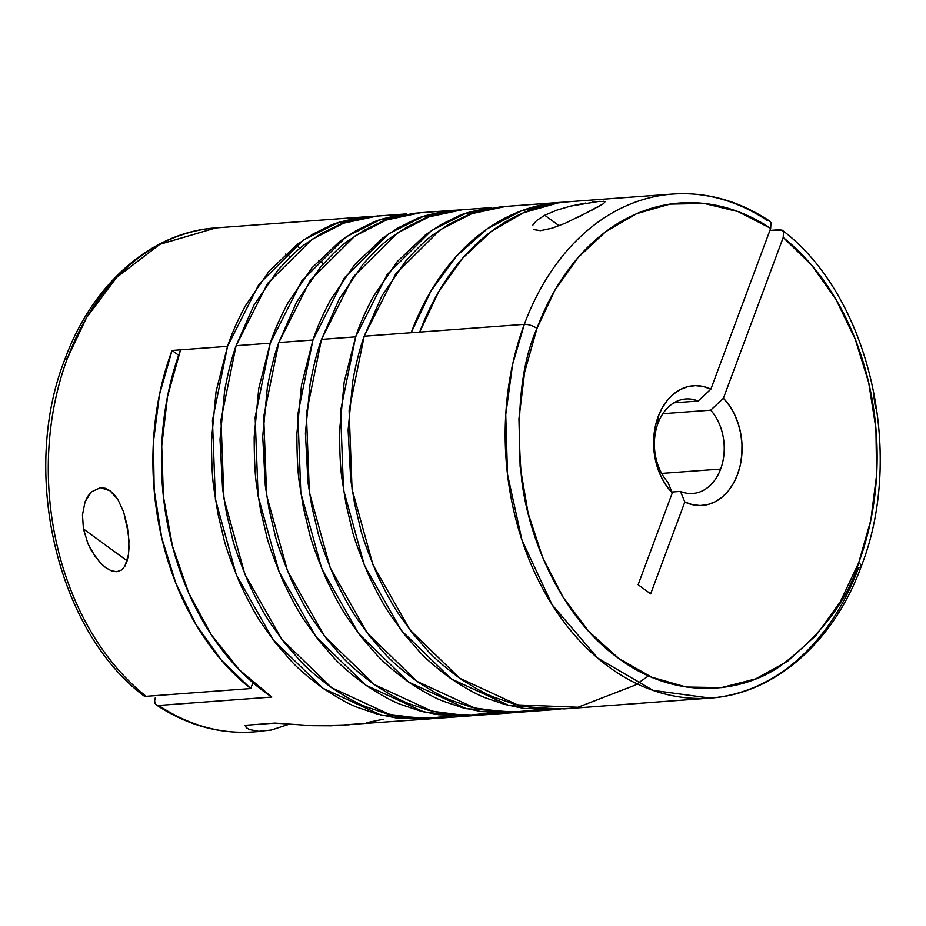 <?xml version="1.0" encoding="UTF-8"?>
<svg xmlns="http://www.w3.org/2000/svg" width="926" height="926" viewBox="0 0 926 926"><rect width="100%" height="100%" fill="white"/><g stroke="black" fill="none" stroke-linecap="round" stroke-linejoin="round"><path stroke-width="1.39" d="M100.367 487.689L105.228 488.28L109.881 490.606L117.903 499.554L123.644 511.985L127.221 525.736L128.969 540.749L128.436 554.662L127.14 560.832L83.456 528.977L82.46 514.972L85.042 501.904L91.338 491.926L100.367 487.689L110.194 490.826M594.156 209.056L565.173 223.27L551.954 228.224L540.46 230.643L533.376 229.474M536.629 220.492L532.415 225.655L536.629 220.492L544.754 215.26L559.13 225.736L544.754 215.26L556.607 210.214L570.566 206.116L599.203 201.359L605.129 201.613L603.59 203.662L577.731 217.471M605.106 201.602L603.59 203.662L597.64 207.169M875.556 408.331L873.565 394.349M271.272 730.035L288.912 724.329L271.272 730.035L258.748 731.332L249.43 729.549L246.293 727.662L244.927 725.324L274.906 723.102L312.699 725.718L331.219 725.81L427.824 719.027L395.842 717.916L377.241 714.062L358.848 707.858C350.491 704.999 338.58 698.505 323.128 688.388C308.045 677.242 297.211 667.889 290.602 660.331L276.098 643.628L262.88 625.339C256.143 615.663 248.562 601.831 240.158 583.866C230.539 560.485 225.03 545.101 223.617 537.705L217.946 513.722L214.056 489.53C212.401 479.726 211.545 463.266 211.475 440.174L216.071 391.513L227.541 346.336L180.582 349.82A252.717 185.837 85.8 0 0 271.804 697.07L158.659 705.45A252.717 185.837 85.8 0 0 253.238 731.957C219.346 734.225 187.017 725.197 156.262 704.894L155.024 703.355L154.642 700.774L155.336 697.637M246.86 728.137L244.927 725.324L274.906 723.102L312.699 725.718L349.171 724.827M670.841 194.194A252.717 185.837 85.8 0 0 524.313 324.343A252.717 185.837 -94.2 0 1 672.762 194.043L568.147 201.787A252.717 185.837 85.8 0 0 419.698 332.098L524.313 324.343A9.48 3.403 20.4 0 1 536.976 328.429L524.625 372.206L518.942 418.795L520.123 466.415L528.133 513.236L542.671 557.452L563.158 597.374L588.832 631.463L618.695 658.409L651.603 677.184L686.282 687.046L721.412 687.636L755.628 678.92L787.632 661.245L816.176 635.282L840.183 602.016L858.715 562.753L870.834 520.111L876.633 474.737L875.903 428.31L868.657 382.507L855.173 339.02L835.935 299.411L811.651 265.16L783.199 237.496L783.512 231.778L782.1 230.123L769.9 230.412L779.877 229.671L782.482 230.389L783.512 231.778L783.199 237.496L723.403 398.296L710.682 410.172A47.388 34.841 -94.2 0 1 720.648 469.054A47.388 34.841 85.8 0 0 710.682 410.172L662.854 413.714L710.682 410.172L723.403 398.296A60.016 44.135 -94.2 0 1 737.536 474.506A60.016 44.135 -94.2 0 1 684.835 502.008L650.665 593.879L638.13 584.746L672.299 492.887L667.935 482.284A47.388 34.841 -94.2 0 1 657.969 423.402A47.388 34.841 85.8 0 0 667.935 482.284L672.299 492.887A60.016 44.135 -94.2 0 1 658.154 416.677L657.969 423.402A47.388 34.841 -94.2 0 1 685.807 398.967A47.388 34.841 -94.2 0 1 698.146 401.039L673.897 402.833L698.146 401.039A47.388 34.841 85.8 0 0 657.969 423.402L658.154 416.677L655.342 426.354L653.849 436.621L653.721 447.177L654.971 457.675L657.553 467.792L661.384 477.226L666.35 485.675L672.299 492.887L638.13 584.746L650.665 593.879L684.835 502.008L692.451 504.693L700.253 505.538L707.973 504.52L715.381 501.66L722.234 497.065L728.345 490.873L733.496 483.279L737.536 474.506L740.349 464.829L741.842 454.562L741.969 444.017L740.719 433.518L738.138 423.39L734.306 413.957L729.341 405.507L723.403 398.296L783.199 237.496A243.249 178.868 -94.2 0 1 858.715 562.753C847.105 601.31 820.552 636.058 779.055 667.009C737.374 694.743 672.994 699.026 618.695 658.409C563.772 619.482 529.348 543.238 521.662 479.552C515.967 414.235 521.072 363.86 536.976 328.429A9.48 3.403 -159.6 0 0 524.313 324.343L512.576 364.555L505.746 414.686L507.506 474.344L521.975 540.171L552.185 604.84L597.64 658.05L653.073 690.402L710.126 698.1A252.717 185.837 -94.2 0 1 538.446 580.359A252.717 185.837 -94.2 0 1 524.313 324.343L364.184 336.207C359.809 348.407 355.989 363.467 352.713 381.385L348.107 430.046L350.688 479.402L354.577 503.594L360.249 527.577C361.661 534.973 367.182 550.357 376.801 573.738C385.204 591.702 392.774 605.535 399.511 615.211L412.741 633.5L427.233 650.202C433.843 657.761 444.688 667.114 459.759 678.26C475.223 688.377 487.122 694.87 495.479 697.729L513.884 703.934L532.473 707.788L564.455 708.888L710.126 698.1C774.865 693.979 833.851 641.834 861.192 566.527A9.48 3.403 -159.6 0 0 858.715 562.753A9.48 3.403 20.4 0 1 861.203 566.515A9.48 3.403 20.4 0 1 858.576 567.788A252.717 185.837 -94.2 0 1 710.126 698.1M720.648 469.054L661.673 473.417L720.648 469.054A47.388 34.841 -94.2 0 1 692.81 493.477A47.388 34.841 -94.2 0 1 680.471 491.405L671.952 492.042L680.471 491.405A47.388 34.841 85.8 0 0 720.648 469.054M369.104 216.545L215.874 227.9C151.135 232.021 92.149 284.166 64.808 359.473C20.256 472.457 56.799 630.259 143.518 695.611L146.123 696.329A252.717 185.837 -94.2 0 1 67.424 358.212A9.48 3.403 -159.6 0 0 64.797 359.485A9.48 3.403 20.4 0 1 67.424 358.212L86.558 317.618L116.583 277.464L159.828 244.325L215.874 227.9A252.717 185.837 85.8 0 0 67.424 358.212A252.717 185.837 85.8 0 0 146.123 696.329L250.726 688.574A252.717 185.837 -94.2 0 1 172.039 350.456L227.541 346.336C231.616 333.927 237.565 320.419 245.39 305.8L269.142 271.087L297.466 244.244L312.872 234.104L329.158 226.106C333.985 223.259 345.467 220.249 363.582 217.078L373.386 216.302L337.203 223.073L303.531 239.938L259.002 284.132L227.541 346.336L212.448 420.462L215.399 499.241L236.315 574.919L273.367 640.109L323.128 688.388L380.933 715.022L432.083 718.645L427.824 719.027M295.707 245.587L300.279 248.11M318.718 260.241L323.382 263.841M258.748 731.332L249.43 729.549L246.293 727.662M95.436 557.024L87.958 543.736L83.456 528.977L127.151 560.797L124.917 566.145L121.503 570.046L116.792 571.736L111.201 570.763L105.483 567.511L100.147 562.742L91.373 550.657L87.958 543.736L83.456 528.977L82.46 514.972L85.042 501.904L87.75 496.359L91.338 491.926M109.881 490.606L114.164 494.484L117.903 499.554L123.644 511.985L128.367 533.33L129.003 547.868L128.436 554.662L124.917 566.145L121.503 570.046L116.792 571.736L111.201 570.763L105.483 567.511L100.147 562.742M568.865 201.741L558.019 202.921L523.491 212.76L491.289 231.419L462.572 258.238L438.415 292.211L419.698 332.098L411.156 332.723A252.717 185.837 -94.2 0 1 559.605 202.424A252.717 185.837 -94.2 0 1 563.865 202.181L558.146 202.539L521.57 210.758L487.284 228.791L456.657 255.912L430.937 291.03L411.156 332.723L364.184 336.207L395.645 274.003L440.163 229.81L471.797 213.663L505.758 206.417L500.214 206.949C482.099 210.121 470.628 213.13 465.79 215.978L449.515 223.976L434.109 234.116C427.812 238.132 418.367 247.08 405.785 260.958L382.021 295.672L364.184 336.207L349.09 410.334L352.042 489.113L372.958 564.791L410.01 629.981L459.759 678.26L517.565 704.894L577.974 707.256L635.282 685.113L648.582 675.864M769.564 220.99L770.976 222.645L770.663 228.363L738.161 211.637L704.177 203.454L669.961 204.125L636.764 213.628L605.801 231.593L578.206 257.393L554.987 290.07L536.976 328.429A243.249 178.868 -94.2 0 1 770.663 228.363L770.976 222.645L769.737 221.106C738.983 200.803 706.654 191.775 672.762 194.043A252.717 185.837 -94.2 0 1 767.341 220.55M603.312 201.231L605.129 201.613M592.686 202.042L599.203 201.359M556.607 210.214L570.566 206.116L585.707 203.06M538.77 709.791L508.814 712.441L474.876 708.054L417.059 681.42L367.309 633.141L330.258 567.962L309.342 492.273L306.39 413.505L321.484 339.379C317.109 351.567 313.289 366.627 310.013 384.556L305.418 433.218L307.999 482.573L311.877 506.753L317.549 530.748C318.961 538.145 324.482 553.528 334.101 576.898C342.504 594.874 350.074 608.695 356.811 618.371L370.041 636.66L384.533 653.362C391.142 660.921 401.988 670.274 417.059 681.42C432.523 691.537 444.434 698.03 452.779 700.889L471.184 707.105L489.773 710.948L521.755 712.059L555.913 709.524L523.931 708.425L505.341 704.57L486.937 698.366C478.592 695.495 466.681 689.013 451.228 678.885C436.146 667.739 425.3 658.386 418.691 650.828L404.199 634.125L390.98 615.836C384.232 606.16 376.662 592.339 368.259 574.363C358.64 550.993 353.13 535.61 351.706 528.214L346.046 504.219L342.157 480.038C340.502 470.223 339.634 453.775 339.576 430.683L344.171 382.021L355.642 336.844L321.484 339.379L355.642 336.844C359.716 324.436 365.666 310.916 373.491 296.308L397.242 261.595L425.566 234.753L440.973 224.613L457.259 216.615C462.086 213.767 473.568 210.758 491.683 207.586L457.513 210.109C439.399 213.293 427.928 216.302 423.089 219.138L406.815 227.148L391.409 237.287C385.112 241.304 375.667 250.251 363.085 264.13L339.321 298.843L321.484 339.379L352.945 277.163L397.474 232.97L429.097 216.823L463.058 209.577M501.475 206.811L465.292 213.582L431.632 230.447L387.103 274.628L355.642 336.844L340.548 410.97L343.5 489.738L364.416 565.427L401.467 630.606L451.228 678.885L509.034 705.519L560.184 709.142L555.913 709.524M496.07 712.962L466.114 715.613L432.176 711.226L374.359 684.592L324.609 636.312L287.558 571.122L266.642 495.433L263.69 416.665L278.784 342.539C274.42 354.739 270.589 369.798 267.313 387.716L262.718 436.377L265.299 485.733L269.177 509.925L274.848 533.908C276.272 541.305 281.782 556.688 291.401 580.058C299.804 598.034 307.374 611.866 314.122 621.531L327.341 639.831L341.833 656.534C348.442 664.092 359.288 673.445 374.359 684.592C389.823 694.708 401.734 701.202 410.079 704.061L428.483 710.265L447.073 714.12L479.055 715.219L513.224 712.696L481.242 711.585L462.641 707.73L444.248 701.526C435.891 698.667 423.981 692.173 408.528 682.057C393.446 670.91 382.6 661.558 376.002 653.999L361.499 637.296L348.28 619.008C341.532 609.331 333.962 595.499 325.558 577.535C315.94 554.153 310.43 538.77 309.006 531.385L303.346 507.39L299.457 483.198C297.802 473.394 296.933 456.935 296.876 433.843L301.471 385.181L312.942 340.004L278.784 342.539L312.942 340.004C317.016 327.596 322.966 314.088 330.79 299.468L354.542 264.767L382.866 237.913L398.273 227.784L414.559 219.775C419.385 216.927 430.868 213.918 448.983 210.746L458.787 209.971L422.603 216.742L388.932 233.607L344.403 277.8L312.942 340.004L297.848 414.13L300.8 492.91L321.716 568.599L358.767 633.778L408.528 682.057L466.334 708.691L517.484 712.314L513.224 712.696M538.677 708.54L534.452 709.548L538.677 708.54M497.065 700.496L495.236 701.457M404.373 717.28L436.354 718.391L470.524 715.856L438.542 714.745L419.941 710.902L401.548 704.698C393.191 701.827 381.28 695.345 365.828 685.217C350.746 674.07 339.911 664.718 333.302 657.159L318.799 640.456L305.58 622.168C298.843 612.491 291.262 598.671 282.858 580.695C273.239 557.325 267.73 541.942 266.306 534.545L260.646 510.55L256.757 486.37C255.101 476.554 254.233 460.106 254.175 437.014L258.771 388.353L270.242 343.176L236.084 345.711C231.72 357.899 227.889 372.958 224.613 390.888L220.018 439.537L222.599 488.893L226.488 513.085L232.148 537.08C233.572 544.476 239.082 559.86 248.7 583.23C257.104 601.205 264.674 615.026 271.422 624.703L284.641 642.991L299.133 659.694C305.742 667.252 316.588 676.605 331.67 687.752C347.123 697.868 359.033 704.362 367.379 707.221L385.783 713.437L404.373 717.28M474.783 715.474L470.524 715.856M416.087 213.142L379.903 219.913L346.231 236.767L301.702 280.96L270.242 343.176C274.316 330.767 280.265 317.248 288.09 302.64L311.842 267.927L340.166 241.084L355.572 230.944L371.858 222.934C376.685 220.099 388.168 217.089 406.282 213.918L372.125 216.441C354.01 219.624 342.527 222.634 337.701 225.469L321.415 233.479L306.008 243.607C299.711 247.624 290.266 256.583 277.684 270.461L253.932 305.163L236.084 345.711L270.242 343.176L255.148 417.302L258.099 496.07L279.015 571.759L316.067 636.938L365.828 685.217L423.633 711.851L459.724 716.261L491.752 712.719M512.761 706.399L513.617 706.063M484.53 209.808L480.212 209.473M296.633 302.003L278.784 342.539L310.245 280.335L354.774 236.142L386.397 219.994L420.369 212.749L414.813 213.281C396.698 216.452 385.228 219.462 380.389 222.309L364.115 230.308L348.708 240.447C342.412 244.464 332.966 253.411 320.384 267.29L296.633 302.003M143.9 695.877L146.123 696.329L250.726 688.574L221.129 659.856L195.837 624.274L175.801 583.114L161.749 537.902L154.191 490.271L153.415 441.98L159.434 394.8L172.039 350.456L178.625 355.248L172.039 350.456L180.582 349.82L167.525 396.421L161.726 446.054L163.427 496.718L172.537 546.352L188.719 592.987L211.29 634.727L239.371 669.892L271.804 697.07L158.659 705.45L156.436 704.999L155.012 703.332M254.824 731.841A252.717 185.837 -94.2 0 1 158.659 705.45L156.262 704.894M770.663 228.363L710.867 389.175L698.146 401.039L710.867 389.175L703.239 386.489L695.438 385.644L687.717 386.663L680.321 389.522L673.457 394.117L667.357 400.31L662.194 407.915L658.154 416.677A60.016 44.135 -94.2 0 1 710.867 389.175L770.663 228.363M250.726 688.574L252.914 682.682L250.726 688.574M684.835 502.008L680.471 491.405L684.835 502.008M285.555 254.071L290.521 256.768M366.569 722.674L383.306 719.236M565.173 223.27L551.954 228.224L540.46 230.643L533.492 229.544M521.303 705.762L517.125 707.29M478.603 708.922L474.425 710.45M457.594 715.242L423.413 718.773L389.476 714.386L331.67 687.752L281.909 639.472L244.858 574.294L223.942 498.605L220.99 419.837L236.084 345.711L267.545 283.495L312.074 239.302L343.696 223.154L377.669 215.908M861.192 566.527C905.744 453.543 869.201 295.741 782.482 230.389M263.25 731.216L253.238 731.957M505.746 206.417L559.605 202.424M420.346 212.749L454.504 210.214"/></g></svg>
